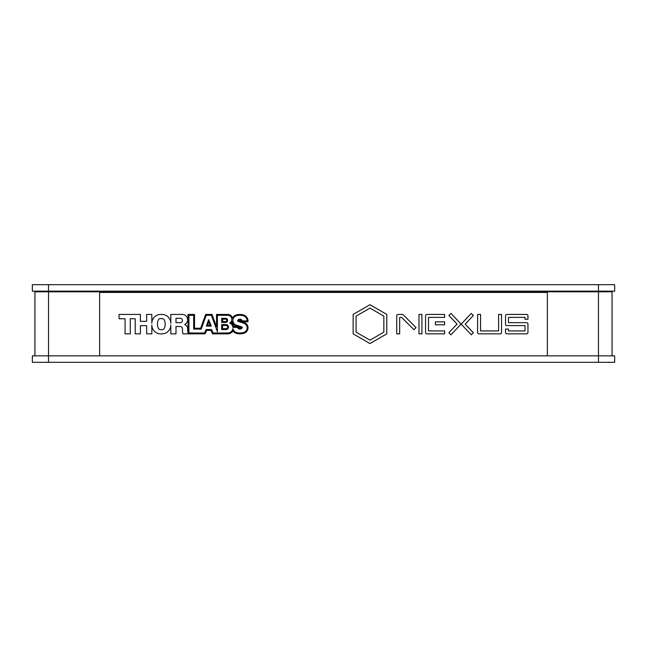 <?xml version="1.0" encoding="UTF-8"?>
<svg xmlns="http://www.w3.org/2000/svg" width="647" height="647" viewBox="0 0 647 647"><rect width="100%" height="100%" fill="white"/><g stroke="black" fill="none" stroke-linecap="round" stroke-linejoin="round"><path stroke-width="0.97" d="M614.65 284.68L32.35 284.68L32.35 291.15L614.65 291.15L614.65 284.68L614.65 291.15M34.938 355.85L34.938 291.797L48.525 291.797L48.525 355.85L32.35 355.85L32.35 362.32L614.65 362.32L614.65 355.85L614.65 362.32M48.525 362.32L48.525 355.85L614.65 355.85M120.674 292.444L120.674 291.926M138.935 292.444L138.935 291.926M106.391 292.444L106.391 291.926M185.374 292.444L185.374 291.926M203.635 292.444L203.635 291.926M171.091 292.444L171.091 291.926M152.829 292.444L152.829 291.926M250.074 292.444L250.074 291.926M268.335 292.444L268.335 291.926M235.791 292.444L235.791 291.926M217.529 292.444L217.529 291.926M314.774 292.444L314.774 291.926M333.035 292.444L333.035 291.926M300.491 292.444L300.491 291.926M282.229 292.444L282.229 291.926M379.474 292.444L379.474 291.926M397.735 292.444L397.735 291.926M365.191 292.444L365.191 291.926M346.929 292.444L346.929 291.926M444.174 292.444L444.174 291.926M462.435 292.444L462.435 291.926M429.891 292.444L429.891 291.926M411.629 292.444L411.629 291.926M508.874 292.444L508.874 291.926M527.135 292.444L527.135 291.926M494.591 292.444L494.591 291.926M476.329 292.444L476.329 291.926M541.029 292.444L541.029 291.926M48.525 291.797L99.638 291.797L99.638 355.85M612.062 291.797L612.062 355.85L612.062 291.797L598.475 291.797L598.475 362.32M598.475 291.797L547.362 291.797L547.362 355.85M460.615 324.139A1.31 1.31 0 0 0 460.26 323.233L450.999 313.447L448.864 315.469L457.057 324.131L448.864 332.695L450.886 334.831L460.252 325.045A1.31 1.31 0 0 0 460.615 324.139M227.639 327.058A1.617 1.617 0 0 1 226.021 328.676L222.568 328.676L222.568 325.441L226.021 325.441A1.617 1.617 0 0 1 227.639 327.058M226.021 324.576A2.483 2.483 0 0 1 228.496 327.058A2.483 2.483 0 0 1 226.021 329.541L221.703 329.541L221.703 324.576L226.021 324.576M226.773 320.37A1.189 1.189 0 0 1 225.585 321.559L222.568 321.559L222.568 319.189L225.585 319.189A1.189 1.189 0 0 1 226.773 320.37M225.585 318.324A2.046 2.046 0 0 1 227.639 320.37A2.046 2.046 0 0 1 225.585 322.424L221.703 322.424L221.703 318.324L225.585 318.324M161.321 318.753C156.194 316.836 156.194 331.458 161.321 329.541C166.441 331.458 166.441 316.836 161.321 318.753M182.454 320.483A2.159 2.159 0 0 1 180.295 322.635L175.984 322.635L175.984 318.324L180.295 318.324A2.159 2.159 0 0 1 182.454 320.483M248.019 327.819A5.661 5.661 0 0 0 244.105 322.441L242.059 321.777L247.955 321.777A6.244 6.244 0 0 0 243.296 314.863A13.805 13.805 0 0 0 236.292 314.927A5.75 5.75 0 0 0 232.548 318.154A4.958 4.958 0 0 0 227.744 314.442L216.527 314.442L216.527 326.832L212.022 314.442L205.633 314.442L200.61 328.247L194.529 328.247L194.529 314.442L188.059 314.442L188.059 332.987A14.016 14.016 0 0 1 187.63 329.541L187.63 328.676A4.286 4.286 0 0 0 184.613 324.576A5.33 5.33 0 0 0 182.3 314.442L170.808 314.442L170.808 323.282A8.84 8.84 0 0 0 161.968 314.442L160.674 314.442A8.84 8.84 0 0 0 151.827 323.282L151.827 314.442L146.651 314.442L146.651 321.341L140.399 321.341L140.399 314.442L119.048 314.442L119.048 318.753L125.089 318.753L125.089 333.852L130.265 333.852L130.265 318.753L135.223 318.753L135.223 333.852L140.399 333.852L140.399 325.659L146.651 325.659L146.651 333.852L151.827 333.852L151.827 325.012A8.84 8.84 0 0 0 160.674 333.852L161.968 333.852A8.84 8.84 0 0 0 170.808 325.012L170.808 333.852L175.984 333.852L175.984 326.517L180.295 326.517A2.159 2.159 0 0 1 182.454 328.676L182.454 329.541A19.192 19.192 0 0 0 182.947 333.852L205.075 333.852L206.684 330.399L210.979 330.399L212.588 333.852L227.744 333.852A6.041 6.041 0 0 0 232.928 330.908A6.244 6.244 0 0 0 236.559 333.431A13.805 13.805 0 0 0 244.048 333.221A5.661 5.661 0 0 0 248.019 327.819M241.816 326.913A0.647 0.647 0 0 1 242.164 327.875A2.645 2.645 0 0 1 237.449 327.382L232.904 327.382A5.176 5.176 0 0 0 229.677 323.015A4.1 4.1 0 0 0 227.744 315.307L217.392 315.307L217.392 331.725L211.415 315.307L206.239 315.307L201.217 329.105L193.671 329.105L193.671 315.307L188.924 315.307L188.924 332.987L204.525 332.987L206.134 329.541L211.529 329.541L213.13 332.987L227.744 332.987A5.176 5.176 0 0 0 232.855 328.644A5.378 5.378 0 0 0 236.77 332.598A12.94 12.94 0 0 0 243.79 332.404A4.796 4.796 0 0 0 243.838 323.257L238.039 321.381A0.647 0.647 0 0 1 237.692 320.419A2.645 2.645 0 0 1 242.407 320.912L247.154 320.912A5.378 5.378 0 0 0 243.086 315.696A12.94 12.94 0 0 0 236.519 315.76A4.885 4.885 0 0 0 236.292 325.126L241.816 326.913M208.617 319.618L211.31 326.088L206.353 326.088L208.617 319.618M547.362 292.444L99.638 292.444M461.982 325.045L471.348 334.831L473.369 332.695L465.169 324.131L473.369 315.469L471.234 313.447L461.974 323.233A1.31 1.31 0 0 0 461.982 325.045M505.542 329.056L505.542 332.542A1.31 1.31 0 0 0 506.86 333.852L526.642 333.852A1.31 1.31 0 0 0 527.952 332.542L527.952 323.985A1.31 1.31 0 0 0 526.642 322.667L508.485 322.667L508.485 317.37L525.008 317.37L525.008 319.23L527.952 319.23L527.952 315.744A1.31 1.31 0 0 0 526.642 314.434L506.86 314.434A1.31 1.31 0 0 0 505.542 315.744L505.542 324.301A1.31 1.31 0 0 0 506.86 325.611L525.008 325.611L525.008 330.908L508.485 330.908L508.485 329.056L505.542 329.056M477.607 314.434L477.607 332.542A1.31 1.31 0 0 0 478.917 333.852L500.228 333.852A1.31 1.31 0 0 0 501.546 332.542L501.546 314.434L498.602 314.434L498.602 330.908L480.543 330.908L480.543 314.434L477.607 314.434M444.626 321.85L435.374 321.85L435.374 324.794L444.626 324.794L444.626 321.85M444.626 330.908L428.508 330.908L428.508 317.37L444.626 317.37L444.626 314.434L426.883 314.434A1.31 1.31 0 0 0 425.572 315.744L425.572 332.542A1.31 1.31 0 0 0 426.883 333.852L444.626 333.852L444.626 330.908M418.981 333.852L421.925 333.852L421.925 314.434L418.981 314.434L418.981 333.852M399.668 333.852L399.668 317.37L401.617 317.37L413.943 329.695L416.021 327.617L403.218 314.814A1.31 1.31 0 0 0 402.288 314.434L398.042 314.434A1.31 1.31 0 0 0 396.732 315.744L396.732 333.852L399.668 333.852M353.149 314.434L353.149 333.852L369.963 343.565L386.785 333.852L386.785 314.434L369.963 304.721L353.149 314.434M232.176 321.632A4.958 4.958 0 0 1 231.262 322.902A6.041 6.041 0 0 1 233.64 326.517L237.805 326.517L236.034 325.942A5.75 5.75 0 0 1 232.176 321.632M241.703 321.656A1.779 1.779 0 0 0 238.597 320.653L241.703 321.656M238.153 326.638A1.779 1.779 0 0 0 241.266 327.641L238.153 326.638M208.827 321.616L207.566 325.223L210.089 325.223L208.827 321.616M383.849 316.124L369.963 308.118L356.085 316.124L356.085 332.154L369.963 340.168L383.849 332.154L383.849 316.124M606.886 291.797L40.114 291.538L606.886 291.15M40.114 291.797L40.114 291.15M547.362 291.926L99.638 291.926M598.475 284.68L598.475 291.15M48.525 284.68L48.525 291.15"/></g></svg>
